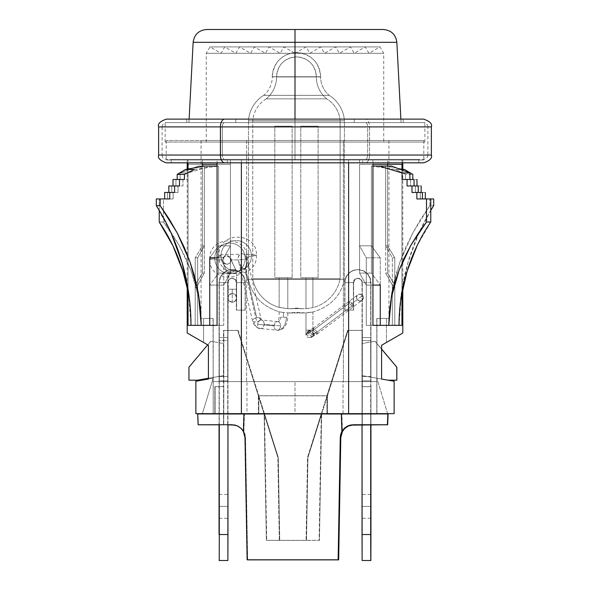 <?xml version="1.0" encoding="UTF-8"?>
<svg xmlns="http://www.w3.org/2000/svg" width="590" height="590" viewBox="0 0 590 590"><rect width="100%" height="100%" fill="white"/><g stroke="black" fill="none" stroke-linecap="round" stroke-linejoin="round"><path stroke-width="0.44" stroke-dasharray="2.95 2.21" d="M423.568 162.833L365.321 162.833A7.795 4.263 90 0 0 369.583 155.037L431.364 155.037L369.583 155.037L369.583 126.902L431.364 126.902L369.583 126.902A7.795 4.263 90 0 0 365.321 119.114L423.568 119.114M354.192 122.573L186.772 122.573L235.808 122.573L235.808 119.114L186.772 119.114L354.192 119.114L354.192 122.573L186.779 122.573L354.192 122.573L354.192 119.114L403.228 119.114L235.808 119.114L235.808 122.573L354.192 122.573M162.103 155.037C162.375 157.655 163.814 159.101 166.432 159.366L365.321 159.366A4.329 2.367 90 0 0 367.688 155.037A4.329 2.367 -90 0 1 365.321 159.366L224.679 159.366A4.329 2.367 -90 0 1 222.312 155.037L367.688 155.037L367.688 126.902A4.329 2.367 90 0 0 365.321 122.573L187.362 122.573L365.321 122.573A4.329 2.367 -90 0 1 367.688 126.902L222.312 126.902A4.329 2.367 -90 0 1 224.679 122.573L166.432 122.573C163.814 122.845 162.375 124.291 162.103 126.902L367.688 126.902L183.741 126.902L222.312 126.902L222.312 155.037L222.312 126.902L406.259 126.902L367.688 126.902L367.688 155.037L162.103 155.037L222.312 155.037L162.103 155.037L162.103 126.902M362.717 162.833L171.189 162.833L227.283 162.833L227.283 159.366L171.189 159.366L362.717 159.366L362.717 162.833L171.196 162.833L418.804 162.833L362.717 162.833L362.717 159.366L418.812 159.366L227.283 159.366L227.283 162.833L362.717 162.833M166.439 162.833L423.561 162.833M365.321 159.366L423.568 159.366C426.187 159.101 427.625 157.655 427.898 155.037L367.688 155.037L427.898 155.037L427.898 126.902L367.688 126.902M362.717 159.366L171.196 159.366L362.717 159.366M367.688 155.037L222.312 155.037A4.329 2.367 90 0 0 224.679 159.366M222.312 155.037L427.898 155.037M365.321 122.573L423.568 122.573C426.187 122.845 427.625 124.291 427.898 126.902M224.679 122.573A4.329 2.367 90 0 0 222.312 126.902M423.561 119.114L166.439 119.114M354.192 119.114L186.779 119.114L354.192 119.114M224.679 119.114L365.321 119.114A7.795 4.263 -90 0 1 369.583 126.902L220.417 126.902M158.636 126.902L369.583 126.902L369.583 155.037L158.636 155.037M220.417 155.037L369.583 155.037A7.795 4.263 -90 0 1 365.321 162.833L224.679 162.833M396.856 42.318L295 42.318L396.856 42.318M295 122.573L295 42.318L295 122.573L401.06 122.573L295 122.573L295 142.057L295 122.573L424.866 122.573L295 122.573L295 142.057L424.866 142.057L295 142.057L295 53.307L206.257 53.307L295 53.307L295 142.057L206.257 142.057L295 142.057L295 46.905L209.952 46.905L295 46.905L295 53.307L206.257 53.307L295 53.307L295 46.905L295 53.307L368.957 53.307L295 53.307L295 46.905L380.049 46.905L224.746 46.905L295 46.905L295 53.307L221.044 53.307L295 53.307L295 46.905L295 53.307L354.162 53.307L295 53.307L295 46.905L365.254 46.905L239.533 46.905L295 46.905L295 53.307L235.838 53.307L295 53.307L295 46.905L295 53.307L339.375 53.307L295 53.307L295 46.905L350.467 46.905L254.327 46.905L295 46.905L295 53.307L250.625 53.307L295 53.307L295 46.905L295 53.307L324.581 53.307L295 53.307L295 46.905L335.673 46.905L269.114 46.905L295 46.905L295 53.307L265.419 53.307L295 53.307L295 46.905L295 53.307L309.794 53.307L295 53.307L295 46.905L320.886 46.905L283.908 46.905L295 46.905L295 53.307L280.206 53.307L295 53.307L295 46.905L306.092 46.905L295 46.905L295 53.307L295 46.905C280.693 46.905 280.693 46.905 295 46.905C280.693 46.905 280.693 46.905 295 46.905L295 53.307L295 46.905L295 53.307L309.794 53.307L295 53.307L295 46.905L269.114 46.905L295 46.905L295 53.307L280.206 53.307L295 53.307L295 46.905L295 53.307L324.581 53.307L295 53.307L295 46.905L254.327 46.905L295 46.905L295 53.307L265.419 53.307L295 53.307L295 46.905L295 53.307L339.375 53.307L295 53.307L295 46.905L239.533 46.905L295 46.905L295 53.307L250.625 53.307L295 53.307L295 46.905L295 53.307L354.162 53.307L295 53.307L295 46.905L224.746 46.905L295 46.905L295 53.307L235.838 53.307L295 53.307L295 46.905L295 53.307L368.957 53.307L295 53.307L295 46.905L209.952 46.905L295 46.905L295 53.307L221.044 53.307L295 53.307L295 46.905L295 53.307L383.743 53.307L295 53.307L295 142.057L424.866 142.057L165.134 142.057L383.743 142.057L165.134 142.057L295 142.057L295 122.573L165.134 122.573L424.866 122.573L165.134 122.573L401.06 122.573L188.94 122.573L295 122.573L188.94 122.573L295 122.573L295 119.114L295 122.573M295 46.905L380.049 46.905L295 46.905M206.257 142.057L206.257 53.307L209.952 46.905L221.044 53.307L224.746 46.905L235.838 53.307L239.533 46.905L250.625 53.307L254.327 46.905L265.419 53.307L269.114 46.905L280.206 53.307L283.908 46.905L295 53.307L383.743 53.307L295 53.307L306.092 46.905L309.794 53.307L320.886 46.905L324.581 53.307L335.673 46.905L339.375 53.307L350.467 46.905L354.162 53.307L365.254 46.905L368.957 53.307L380.049 46.905L383.743 53.307L383.743 142.057M193.144 42.318L295 42.318L193.144 42.318M383.345 29.5L206.655 29.5M381.582 345.268L386.413 342.48L386.413 318.43L376.818 318.43L376.818 378.197L381.582 379.038L381.582 345.268L386.413 342.48L381.582 345.268L381.582 379.038L376.818 378.197L387.637 413.664L376.818 413.664L376.818 381.634L213.182 381.634L213.182 413.664L213.182 381.634L376.818 381.634L376.818 413.664L295 413.664L295 381.634L295 413.664L195.865 413.664L195.865 381.251L208.418 379.038L208.418 345.268L192.65 336.16L208.418 345.268L208.418 379.038L213.182 378.197L213.182 318.43L213.182 413.664L213.182 318.43L213.182 378.197L195.865 381.251L195.865 413.664L394.135 413.664L295 413.664L376.818 413.664L376.818 318.43L376.818 413.664L376.818 318.43L388.935 318.43L376.818 318.43L376.818 413.664L376.818 318.43L386.413 318.43L376.958 318.43L376.818 413.664L387.637 413.664L213.219 413.664L213.226 381.634L246.613 381.634L246.613 140.509L201.065 140.509L388.935 140.509L343.387 140.509L343.387 381.634L376.818 381.634L213.182 381.634L213.182 318.43L203.587 318.43L213.182 318.43L203.587 318.43L213.182 318.43L203.587 318.43L213.042 318.43L213.226 413.664L202.363 413.664L295 413.664L213.182 413.664L213.182 318.43L213.182 413.664L202.363 413.664L213.182 378.197L213.182 318.43L201.065 318.43L203.587 318.43L201.065 318.43L203.587 318.43L203.587 342.48L208.418 345.268L208.418 379.038L208.418 345.268L208.418 379.038L213.182 378.197L208.418 379.038L208.418 345.268L203.587 342.48L203.587 318.43L213.182 318.43L213.182 378.197L202.363 413.664L213.182 378.197L213.182 413.664L202.363 413.664L213.182 378.197L213.182 413.664L213.182 381.634L376.818 381.634L376.818 318.43L376.958 413.664L376.818 381.634L343.026 381.634L343.026 413.664L376.818 413.664L376.818 378.197L394.135 381.251L394.135 413.664L394.135 381.251L381.582 379.038L381.582 345.268L381.582 379.038L376.818 378.197L376.818 318.43L388.935 318.43L376.818 318.43L386.413 318.43L386.413 342.48L381.582 345.268L381.582 379.038L381.582 345.268L402.793 333.026M295 140.509L295 159.986L295 140.509L423.79 140.509L166.21 140.509L295 140.509L295 159.986L423.79 159.986L166.21 159.986L423.79 159.986L295 159.986L295 140.509L423.79 140.509L166.21 140.509L388.803 140.509L246.613 140.509L246.613 381.634L343.387 381.634L343.387 140.509L201.197 140.509L295 140.509M187.207 333.026L192.635 336.153M230.425 159.986L230.425 245.823L218.588 245.823L218.588 166.048L217.061 166.048L218.588 166.048L218.588 273.096L230.425 273.096L230.425 164.315L188.048 164.315L188.048 325.356L217.061 325.356L217.061 164.315L230.425 164.315L230.425 273.096L223.713 285.095L223.713 325.356L217.061 325.356L217.061 164.315L230.425 164.315L202.429 164.315L202.429 273.096L204.339 273.096L204.339 166.048L204.339 245.823L202.429 245.823L202.429 166.402L202.429 245.823L195.209 257.823L195.209 325.356L195.209 285.095L202.429 273.096L202.429 164.315L188.048 164.315L188.048 325.356L195.209 325.356L188.048 325.356L190.976 325.356L188.933 297.913L187.207 288.2A178.785 172.538 90 0 1 190.976 325.356L197.657 325.356L188.048 325.356L197.657 325.356L197.657 257.823L204.339 245.823L204.339 166.048L218.588 166.048L210.807 166.048L187.937 172.973L187.937 179.471L182.952 179.471L182.952 185.961L178.018 185.961L178.018 192.458L173.136 192.458L173.136 198.948L163.496 198.948L163.496 222.002L179.102 245.241L191.027 270.567L198.616 297.5L201.242 325.356L209.738 325.356L209.738 285.095L218.588 273.096L218.588 166.048L204.339 166.048L204.339 273.096L197.657 285.095L197.657 325.356L190.976 325.356L223.713 325.356L201.242 325.356L209.738 325.356L201.242 325.356L200.571 311.314L198.616 297.5L195.423 283.923L191.027 270.567L185.548 257.631L179.102 245.241L171.749 233.367L163.496 222.002L159.226 222.002L163.496 222.002L163.496 198.948L173.136 198.948L167.582 198.948L167.582 192.458L171.756 192.458L171.756 185.961L175.931 185.961L175.931 179.471L180.112 179.471L180.112 172.973L198.476 166.048L218.588 166.048L218.588 245.823L209.738 257.823L218.588 245.823L230.425 245.823L230.425 159.986L202.429 159.986L230.425 159.986L217.061 159.986L217.061 162.833L217.061 159.986L230.425 159.986M401.067 297.913L399.024 325.356L392.343 325.356L394.791 325.356L392.343 325.356L392.343 257.823L394.791 257.823L392.343 257.823L385.661 245.823L387.571 245.823L394.791 257.823L394.791 325.356L392.343 325.356L392.343 285.095L394.791 285.095L394.791 325.356L394.791 285.095L392.343 285.095L385.661 273.096L387.571 273.096L394.791 285.095L387.571 273.096L387.571 166.048L387.571 273.096L385.661 273.096L385.661 166.048L371.412 166.048L395.669 169.514L404.615 169.514L395.669 169.514L405.559 174.419L412.816 174.419L405.559 174.419L405.559 179.471L414.069 179.471L402.063 179.471L414.069 179.471L405.559 179.471L410.507 179.471L410.507 185.961L418.244 185.961L407.048 185.961L418.244 185.961L410.507 185.961L415.404 185.961L415.404 192.458L422.418 192.458L411.982 192.458L422.418 192.458L415.404 192.458L420.257 192.458L420.257 198.948L430.774 198.948L416.865 198.948L430.774 198.948L420.257 198.948L429.845 198.948L429.845 205.667L433.702 205.667L429.845 205.667L420.818 219.052L412.779 232.962L405.78 247.357L399.858 262.27L395.079 277.683L391.605 293.37L389.481 309.256L388.758 325.356L366.287 325.356L372.939 325.356L366.287 325.356L372.939 325.356L372.939 159.986L187.259 159.986L188.048 159.986L188.048 162.833L188.048 159.986L202.429 159.986L202.429 162.833L202.429 159.986L187.207 159.986L372.939 159.986L372.939 325.356L401.952 325.356L401.952 159.986L402.793 159.986L348.624 159.986L348.624 162.833L348.624 159.986L217.061 159.986L402.764 159.986L401.952 159.986L401.952 325.356L392.343 325.356L392.343 285.095L385.661 273.096L385.661 166.048L385.661 245.823L387.571 245.823L387.571 159.986L359.576 159.986L359.576 245.823L371.412 245.823L371.412 166.048L385.661 166.048L371.412 166.048L371.412 273.096L359.576 273.096L359.576 164.315L401.952 164.315L359.576 164.315L372.939 164.315L359.576 164.315L359.576 273.096L366.287 285.095L359.576 273.096L371.412 273.096L380.262 285.095L371.412 273.096L371.412 166.048L395.669 169.514L405.559 174.419L405.559 179.471L410.507 179.471L410.507 185.961L415.404 185.961L415.404 192.458L420.257 192.458L420.257 198.948L429.845 198.948L429.845 205.667L412.779 232.962L399.858 262.27L391.605 293.37L388.758 325.356L380.262 325.356L399.024 325.356L392.343 325.356L394.791 325.356L394.791 257.823L387.571 245.823L387.571 159.986L401.952 159.986L359.576 159.986L359.576 245.823L366.287 257.823L366.287 325.356L366.287 285.095L372.939 285.095L366.287 285.095L366.287 325.356L380.262 325.356L380.262 257.823L371.412 245.823L371.412 166.048L391.524 166.048L385.661 166.048L385.661 245.823L392.343 257.823L392.343 325.356L399.024 325.356L401.252 293.776L407.882 262.875L418.775 233.293L430.774 210.387M188.048 289.174L188.048 169.028L188.048 289.174M241.376 162.833L241.376 159.986L241.376 162.833M401.952 169.986L401.952 292.566L401.952 169.986M372.939 159.986L359.576 159.986L372.939 159.986M430.774 222.002L417.137 245.617M159.226 210.394L159.226 198.948L167.582 198.948L159.226 198.948L163.496 198.948L159.226 198.948L159.226 210.394M295 159.986L166.21 159.986L295 159.986M402.793 169.183L385.661 166.048L402.793 169.183M380.262 325.356L366.287 325.356L366.287 257.823L380.262 257.823L380.262 325.356L366.287 325.356L380.262 325.356M194.331 169.514L218.588 166.048L194.331 169.514M217.061 325.356L223.713 325.356L223.713 257.823L230.425 245.823L223.713 257.823L217.061 257.823L223.713 257.823L223.713 325.356L217.061 325.356M209.738 325.356L223.713 325.356L209.738 325.356L223.713 325.356L223.713 285.095L209.738 285.095L223.713 285.095L230.425 273.096L218.588 273.096L209.738 285.095L209.738 325.356M177.184 179.471L184.441 179.471L177.184 179.471M173.01 185.961L179.493 185.961L173.01 185.961M168.828 192.458L174.596 192.458L168.828 192.458M164.654 198.948L156.298 198.948L164.654 198.948M156.298 205.667L171.225 233.293M188.748 293.776L190.976 325.356M429.845 198.948L433.702 198.948L429.845 198.948M195.209 325.356L197.657 325.356L197.657 257.823L195.209 257.823L195.209 325.356L195.209 285.095L202.429 273.096L204.339 273.096L197.657 285.095L195.209 285.095L197.657 285.095L197.657 325.356L195.209 325.356M195.209 257.823L197.657 257.823L204.339 245.823L202.429 245.823L195.209 257.823M399.024 325.356A217.312 209.723 -90 0 1 430.774 210.394M410.507 179.471L416.99 179.471L410.507 179.471M415.404 185.961L421.172 185.961L415.404 185.961M420.257 192.458L425.346 192.458L420.257 192.458M371.412 245.823L380.262 257.823L366.287 257.823L359.576 245.823L371.412 245.823M173.136 192.458L173.136 198.948L167.582 198.948L167.582 192.458L173.136 192.458M178.018 185.961L178.018 192.458L171.756 192.458L171.756 185.961L178.018 185.961M182.952 179.471L182.952 185.961L175.931 185.961L175.931 179.471L182.952 179.471M187.937 172.973L187.937 179.471L180.112 179.471L180.112 172.973L187.937 172.973L180.112 172.973L198.476 166.048L210.807 166.048L187.937 172.973M202.429 164.315L217.061 164.315M387.637 413.664L376.818 378.197L387.637 413.664L376.818 413.664L376.818 378.197L387.637 413.664M343.026 413.664L343.026 381.634L246.974 381.634L246.974 413.664L343.026 413.664M213.219 413.664L246.974 413.664L246.974 381.634L213.219 381.634L213.219 413.664M376.818 381.634L213.219 381.634L376.818 381.634L376.818 413.664L376.818 381.634M203.587 342.48L203.587 318.43L203.587 342.48M386.413 342.48L386.413 318.43L386.413 342.48M362.031 413.988L327.465 414.003L327.465 395.816L348.093 330.444L362.341 330.437L362.341 386.716L370.963 386.708L370.94 413.664L370.94 282.581A12.987 12.987 -90 0 0 357.946 269.593A12.987 12.987 -90 0 0 344.966 282.581L353.624 282.581L354.892 279.52L357.953 278.251L361.014 279.52L362.282 282.581L370.94 282.581L369.952 277.61L367.135 273.399L362.924 270.581L357.953 269.593L352.982 270.581L348.771 273.399L345.954 277.61L344.722 282.581A12.987 12.987 90 0 1 357.71 269.593A12.987 12.987 90 0 1 370.697 282.581L369.709 277.61L366.892 273.399L362.68 270.581L357.71 269.593L352.739 270.581L348.528 273.399L345.711 277.61L344.722 282.581L344.722 310.156L344.722 282.581L353.624 282.581L353.624 310.156L353.381 282.581L353.381 310.156L344.722 310.156L353.624 310.156L344.966 310.156L353.624 310.156L353.624 282.581L344.966 282.581L344.966 310.156L344.722 282.581L353.381 282.581L354.649 279.52L357.71 278.251L360.77 279.52L362.282 282.581L362.282 337.554L370.963 337.554L362.282 337.554L362.304 376.516L362.282 282.581L370.94 282.581L370.94 337.554L362.282 337.554L370.963 337.554L370.963 376.516L362.282 376.516L362.282 534.525L370.94 534.525L362.282 534.525L362.201 560.5L370.859 560.5L362.12 560.5L362.282 376.516L370.94 376.516L370.94 413.664L370.933 386.708L362.275 386.708L370.963 386.708L362.275 386.708L362.039 424.756L362.039 282.581L370.697 282.581L370.697 413.664L370.697 376.516L362.017 376.516L370.675 376.516L370.675 337.554L362.017 337.554L370.697 337.554L362.039 337.554L370.697 337.554L370.697 282.581L362.039 282.581L362.039 424.756L362.039 386.664L370.697 386.664L370.668 413.664L370.668 386.656L361.98 386.649L370.697 386.664L361.98 386.649L361.98 330.378L347.65 330.37L362.341 330.437L362.282 424.8L361.98 330.378L347.65 330.37L307.508 457.398L321.285 413.922L307.936 457.471L348.093 330.444L347.65 330.37L326.956 395.728L258.324 395.728L258.324 413.664L258.324 395.728L237.696 330.37L223.448 330.378L238.139 330.444L237.696 330.37L277.853 457.398L279.306 540.329L306.062 540.329L307.508 457.398L326.993 395.735L258.324 395.728L277.853 457.398L264.15 413.922L266.363 540.337L264.15 413.922L278.281 457.471L258.796 395.816L327.428 395.816L307.936 457.471L306.483 540.403L266.363 540.337L319.426 540.396L321.639 413.988L319.426 540.396L279.726 540.403L278.281 457.471L258.796 395.816L327.465 395.816L258.796 395.816L238.139 330.444L223.448 330.378L223.448 386.649L214.826 386.656L214.826 413.664L214.826 386.656L223.514 386.664L214.826 386.656L223.514 386.664L223.499 424.756L223.809 330.437L223.757 424.8L219.06 424.8L227.961 424.822L219.06 424.815L223.757 424.8L223.809 386.716L215.092 386.708L223.75 386.708L215.092 386.708L215.114 413.981L197.952 413.981L388.087 413.981L341.868 414.003L342.436 431.511L341.868 414.003L244.467 414.003L243.899 431.511L241.207 428.148L237.807 425.943L233.699 424.874M223.573 375.601L223.573 343.483L223.573 375.601L208.418 378.271L223.573 375.601L223.684 343.505L210.741 341.219L223.573 343.483L210.741 341.219L189.051 367.216L189.051 380.203L188.947 367.194L210.851 341.241L223.684 343.505L223.573 375.601M362.216 343.505L362.105 375.601L362.216 343.505L374.938 341.219L362.105 343.483L362.105 375.601L388.183 380.203L362.105 375.601L362.105 343.483L375.048 341.241L381.582 349.022L375.048 341.241L362.216 343.505M327.465 414.003L327.465 395.816L258.833 395.816L258.833 414.003L327.465 414.003L215.099 413.981L215.092 386.708L215.099 413.981L197.952 413.981L244.467 414.003L243.899 431.511L238.847 426.467L234.525 424.977M198.38 424.8L197.952 413.981L198.38 424.8M362.282 424.8L370.94 424.815L362.282 424.8M214.826 413.922L214.856 386.664L214.849 413.937L197.702 413.937L370.668 413.922M370.69 413.922L370.697 424.756L370.697 413.922M341.249 434.447L340.806 437.588M247.653 559.888L245.529 437.588L245.086 434.447L243.899 431.511L245.529 437.588L247.653 559.888M244.983 437.492L245.529 437.588L244.983 437.492M370.963 386.708L370.963 413.664L370.963 386.708M370.94 413.981L370.94 424.756L370.94 413.981M258.324 413.915L326.956 413.915M326.956 395.728L326.956 413.664L326.956 395.728M227.961 413.988L215.114 413.981L215.121 386.708L223.809 386.716L223.809 330.437L238.139 330.444L258.833 395.816L258.833 414.003M350.6 425.22L347.488 426.452L344.678 428.561M381.582 349.132L374.938 341.219L381.582 349.132M388.183 380.203L362.216 375.624L388.183 380.203M208.418 378.315L223.684 375.624L208.418 378.315M207.695 344.848L210.741 341.219L207.695 344.848M320.606 417.3L321.639 413.988L319.426 540.396L306.483 540.403L307.936 457.471L320.606 417.3M270.53 540.396L266.702 540.396L264.504 413.988L278.281 457.471L279.726 540.403L270.53 540.396M270.139 540.329L279.306 540.329L277.853 457.398L264.15 413.922L266.363 540.337L270.139 540.329M264.15 413.929L266.363 540.337M310.185 448.916L307.508 457.398L306.062 540.329L319.087 540.329L321.285 413.922L310.185 448.916M362.194 506.39L370.786 506.39L362.127 506.39L362.157 518.293L362.157 494.486L362.157 518.293L362.157 494.486L362.127 506.39L370.786 506.39L362.194 506.39M370.756 340.585L370.881 380.845L370.881 340.585L370.881 380.845L362.223 380.845L362.223 340.585L362.098 380.845L362.223 340.585L370.881 340.585L362.098 340.585L370.756 340.585L362.098 340.585L362.098 380.845L370.756 380.845L370.756 340.585M362.223 380.845L370.881 380.845L362.223 380.845M362.039 282.581L362.282 282.581A4.329 4.329 -90 0 0 357.953 278.251A4.329 4.329 -90 0 0 353.624 282.581L353.381 282.581A4.329 4.329 90 0 1 357.71 278.251A4.329 4.329 90 0 1 362.039 282.581M227.873 506.39L219.215 506.39L227.806 506.39L227.843 518.293L227.843 494.486L227.843 518.293L227.843 494.486L227.806 506.39L219.215 506.39L227.873 506.39M227.961 337.554L227.961 282.581L219.303 282.581L219.303 337.554L227.961 337.554L219.303 337.554L219.303 424.756L219.303 376.516L227.983 376.516L219.325 376.516L219.325 337.554L227.983 337.554L219.303 337.554L219.303 282.581L220.291 277.61L223.108 273.399L227.32 270.581L232.29 269.593L237.261 270.581L241.472 273.399L244.29 277.61L245.278 282.581L245.278 310.156L236.619 310.156L236.619 282.581L245.278 282.581L245.278 310.156L236.376 310.156L245.278 310.156L245.034 282.581L236.376 282.581L236.376 310.156L245.034 310.156L245.278 282.581L236.619 282.581L236.376 310.156L236.288 280.921L233.95 278.583L232.29 278.251L230.631 278.583L228.293 280.921L227.961 337.554M219.06 282.581L227.718 282.581L227.718 337.554L219.06 337.554L219.303 282.581A12.987 12.987 -90 0 1 232.29 269.593A12.987 12.987 -90 0 1 245.278 282.581L236.376 282.581L235.108 279.52L232.047 278.251L228.986 279.52L228.05 280.921L227.961 282.581L219.06 282.581L220.048 277.61L222.865 273.399L227.076 270.581L232.047 269.593L237.018 270.581L241.229 273.399L244.046 277.61L245.034 282.581A12.987 12.987 90 0 0 232.054 269.593A12.987 12.987 90 0 0 219.06 282.581L219.06 337.554L227.718 337.554L219.038 337.554L227.696 337.554L227.696 376.516L219.038 376.516L219.038 337.554L219.038 376.516L227.718 376.516L219.038 376.516L227.718 376.516L227.718 534.525L219.06 534.525L227.718 534.525L227.799 560.5L219.141 560.5L227.88 560.5L227.718 282.581L219.06 282.581M219.06 424.756L219.06 376.516L219.06 424.756M227.961 424.734L227.983 337.554L227.961 424.734M219.119 340.585L219.119 380.845L219.244 340.585L219.244 380.845L227.902 380.845L227.902 340.585L227.777 380.845L227.902 340.585L219.119 340.585L227.777 340.585L227.777 380.845L219.119 380.845L219.119 340.585M227.902 380.845L219.119 380.845L227.902 380.845M227.718 282.581L227.961 282.581A4.329 4.329 -90 0 1 232.29 278.251A4.329 4.329 -90 0 1 236.619 282.581L236.376 282.581A4.329 4.329 90 0 0 232.047 278.251A4.329 4.329 90 0 0 227.718 282.581M227.924 289.211L232.254 289.211L232.254 302.198A4.329 4.329 0 0 1 227.924 297.869A4.329 4.329 0 0 1 232.254 293.54L232.254 289.211L227.924 289.211L236.583 289.211L236.583 273.531L228.219 273.531A4.329 0.715 -25.2 0 0 232.77 271.901A4.329 0.715 -25.2 0 0 235.734 269.733L230.602 258.833L230.97 260.124L231.472 259.954L230.211 263L227.165 264.261L224.104 262.993L222.828 259.947L221.958 260.301L222.71 262.255L224.51 263.804L227.629 264.298L230.189 262.838L230.97 260.124L230.189 262.838L227.629 264.298L224.51 263.804L222.327 261.591L227.902 273.421A4.329 0.715 -25.2 0 0 228.219 273.531L227.924 289.211L227.924 273.531L236.583 273.531L236.583 289.211L232.254 289.211L236.583 289.211L232.254 289.211L232.254 293.54A4.329 4.329 0 0 1 236.583 297.869A4.329 4.329 0 0 1 232.254 302.198A4.329 4.329 0 0 0 236.583 297.869A4.329 4.329 0 0 0 232.254 293.54L229.186 294.808L227.924 297.869L229.186 300.93L232.254 302.198L235.314 300.93L236.583 297.869L235.314 294.808L232.254 293.54A4.329 4.329 0 0 0 227.924 297.869A4.329 4.329 0 0 0 232.254 302.198A4.329 4.329 0 0 1 227.924 297.869A4.329 4.329 0 0 1 232.254 293.54A4.329 4.329 0 0 1 236.583 297.869A4.329 4.329 0 0 1 232.254 302.198L232.254 289.211L227.924 289.211L227.924 297.869M283.466 317.265L286.334 317.265A12.987 8.607 -90 0 1 277.787 330.253A12.987 8.607 -90 0 1 277.167 330.23A4.329 3.238 95.6 0 1 276.917 330.216A4.329 3.238 95.6 0 1 274.114 325.909A4.329 3.238 95.6 0 1 277.536 321.587A4.329 2.869 90 0 0 277.743 321.594A4.329 2.869 90 0 0 280.597 317.265L287.795 317.265L283.466 317.265L283.466 312.53L283.466 317.265L283.466 312.53L288.989 313.002L296.453 312.324L305.974 312.951L305.974 334.449L307.921 331.337L312.899 334.449L314.492 333.675L307.803 332.413L307.574 333.667L313.106 330.341L313.261 328.276L317.25 331.986L352.99 305.148A3.466 0.856 53.1 0 0 351.965 303.548A3.466 0.856 53.1 0 0 349.199 301.291A3.466 0.856 53.1 0 0 349.568 302.972A3.466 0.856 53.1 0 0 350.593 304.573L362.688 295.494A3.466 3.466 0 0 0 357.806 294.83A3.466 3.466 0 0 0 357.149 299.654L351.965 303.548A3.466 0.856 53.1 0 0 349.354 301.239A3.466 0.856 53.1 0 0 349.568 302.972L313.106 330.341L313.334 328.224L317.25 331.986L314.492 333.675L309.514 330.562L307.574 333.667L305.974 334.449C304.742 330.334 314.131 330.334 312.899 334.449L312.899 330.12L305.974 330.12L312.899 330.12L312.899 312.007L305.974 312.951L312.899 312.007C330.562 306.638 341.072 295.73 344.435 279.269L344.435 120.854L248.464 120.854L248.464 279.269L344.435 279.269L248.464 279.269C251.701 295.354 261.923 306.203 279.136 311.808L283.466 312.53L279.136 311.808C261.923 306.203 251.701 295.354 248.464 279.269L344.435 279.269C341.072 295.73 330.562 306.638 312.899 312.007L303.909 313.002L296.453 312.324L287.795 312.988L281.814 312.272L283.466 312.53L283.466 317.265L280.597 317.265A4.329 2.869 -90 0 1 277.743 321.594A4.329 2.869 -90 0 1 277.536 321.587A4.329 3.238 -84.4 0 0 274.114 325.909A4.329 3.238 -84.4 0 0 276.931 330.216A4.329 3.238 -84.4 0 0 277.167 330.23A4.329 3.238 -84.4 0 0 280.597 325.909L264.128 324.294A4.329 3.238 95.6 0 1 260.463 328.601A4.329 3.238 95.6 0 1 260.124 328.549A12.987 8.585 -76.4 0 1 259.312 328.409A12.987 8.585 -76.4 0 1 253.899 321.779A4.329 1.954 167.1 0 1 252.513 320.761A4.329 1.954 167.1 0 1 256.731 317.789A4.329 1.954 167.1 0 1 259.563 317.789A4.329 2.861 103.6 0 0 261.37 319.994A4.329 2.861 103.6 0 0 261.643 320.046A4.329 3.238 -84.4 0 0 261.289 319.987A4.329 3.238 -84.4 0 0 257.646 324.294A4.329 3.238 -84.4 0 0 260.124 328.549A4.329 3.238 95.6 0 1 257.646 324.294L274.114 325.909L257.646 324.294A4.329 3.238 95.6 0 1 261.304 319.987A4.329 3.238 95.6 0 1 261.643 320.046A4.329 2.861 -76.4 0 1 261.37 319.994A4.329 2.861 -76.4 0 1 259.563 317.789A4.329 1.954 -12.9 0 0 256.731 317.789L245.337 267.978L243.803 268.863L242.387 268.487L238.301 260.64L238.154 257.262L239.872 254.32A18.747 0.988 180 0 0 218.897 255.308A18.747 0.988 180 0 0 221.036 255.765A15.34 15.185 68 0 0 221.036 255.876L214.767 258.405A15.34 15.185 68 0 0 235.72 272.632A15.34 15.185 68 0 0 245.182 258.405L251.458 255.876A15.34 15.185 -112 0 1 241.996 270.095A15.34 15.185 -112 0 1 221.036 255.876A15.34 15.185 68 0 0 236.302 271.194A15.34 15.185 68 0 0 251.458 255.979A18.747 0.988 180 0 0 256.392 255.308A18.747 0.988 180 0 0 244.282 254.379L245.934 256.554L246.583 259.209L246.207 266.252L245.337 267.978L246.428 264.423A4.329 1.954 167.1 0 1 248.774 265.589A4.329 1.954 167.1 0 1 244.555 268.553L256.731 321.786A4.329 1.954 -12.9 0 0 260.95 318.821A4.329 1.954 -12.9 0 0 259.563 317.789A4.329 1.954 167.1 0 1 260.95 318.806A4.329 1.954 167.1 0 1 256.731 321.786L244.555 268.553A4.329 1.954 -12.9 0 0 248.759 265.537A4.329 1.954 -12.9 0 0 246.428 264.423L246.583 259.209L245.934 256.554L244.282 254.379L242.099 253.582L240.927 253.759L238.744 255.632L238.154 257.262L238.301 260.64L240.845 266.252A4.329 1.954 -12.9 0 0 240.366 267.624A4.329 1.954 -12.9 0 0 244.555 268.553A4.329 1.954 167.1 0 1 240.337 267.521A4.329 1.954 167.1 0 1 240.845 266.252L242.387 268.487L243.803 268.863L245.337 267.978L256.731 317.789A4.329 1.954 -12.9 0 0 252.513 320.754A4.329 1.954 -12.9 0 0 253.899 321.779A4.329 1.954 -12.9 0 0 256.731 321.786A4.329 1.954 167.1 0 1 253.899 321.779A12.987 8.585 103.6 0 0 259.312 328.409A12.987 8.585 103.6 0 0 260.124 328.549A4.329 3.238 -84.4 0 0 260.485 328.608A4.329 3.238 -84.4 0 0 264.128 324.294A4.329 3.238 -84.4 0 0 261.643 320.046A4.329 3.238 95.6 0 1 264.128 324.294L280.597 325.909A4.329 3.238 -84.4 0 0 277.772 321.602A4.329 3.238 -84.4 0 0 277.536 321.587A4.329 3.238 95.6 0 1 277.794 321.602A4.329 3.238 95.6 0 1 280.597 325.909A4.329 3.238 95.6 0 1 277.167 330.23A12.987 8.607 90 0 0 277.787 330.253A12.987 8.607 90 0 0 286.334 317.265L283.466 317.265M272.27 76.759L320.628 76.759C319.197 62.075 311.137 54.014 296.453 52.584C281.762 54.014 273.701 62.075 272.27 76.759A24.175 24.175 0 0 1 296.453 52.584A24.175 24.175 0 0 1 320.628 76.759L272.27 76.759M320.628 76.958L272.27 76.958A24.02 24.02 0 0 1 263.693 95.351A32.568 32.568 0 0 0 248.464 120.854L344.435 120.854A32.568 32.568 0 0 0 329.205 95.351L263.693 95.351L329.205 95.351A24.02 24.02 0 0 1 320.628 76.958A24.02 24.02 0 0 0 329.205 95.351L263.693 95.351A24.02 24.02 0 0 0 272.27 76.958L320.628 76.958M222.828 259.917A18.747 0.988 0 0 1 209.826 258.973A18.747 0.988 0 0 1 214.767 258.302A15.34 15.185 -112 0 1 229.923 243.087A15.34 15.185 -112 0 1 245.182 258.516A18.747 0.988 0 0 1 247.321 258.973A18.747 0.988 0 0 1 231.472 259.954L230.189 256.871L227.135 255.61L224.089 256.871L222.828 259.917L224.104 262.993L227.165 264.261L230.211 263L231.472 259.954A18.747 0.988 180 0 0 247.321 258.973A18.747 0.988 180 0 0 245.182 258.516A15.34 15.185 -112 0 1 230.026 273.723A15.34 15.185 -112 0 1 214.767 258.302A18.747 0.988 180 0 0 209.826 258.973A18.747 0.988 180 0 0 222.828 259.917L224.089 256.871L225.513 255.927L227.135 255.61L230.189 256.871L231.472 259.925L230.97 260.124L235.734 269.733C234.267 271.356 231.759 272.617 228.219 273.531L227.902 273.421C230.115 271.356 232.726 270.124 235.734 269.733A4.329 0.715 -25.2 0 0 231.509 270.928A4.329 0.715 -25.2 0 0 227.902 273.421L222.327 261.591L222.076 258.855L222.732 257.587L225.292 256.126L228.411 256.62L230.602 258.833L228.411 256.62L225.292 256.126L222.732 257.587L221.958 260.301L222.828 259.917M359.915 301.04A3.466 3.466 0 0 0 363.381 297.574A3.466 3.466 0 0 0 359.915 294.115A3.466 3.466 0 0 1 363.012 299.123A3.466 3.466 0 0 1 357.149 299.654A3.466 3.466 0 0 1 359.915 294.115A3.466 3.466 0 0 0 356.456 297.574A3.466 3.466 0 0 0 362.024 300.325A3.466 3.466 0 0 0 362.688 295.494L350.593 304.573A3.466 0.856 53.1 0 0 353.078 306.859A3.466 0.856 53.1 0 0 352.99 305.148A3.466 0.856 53.1 0 0 351.965 303.548L357.149 299.654A3.466 3.466 0 0 0 359.915 301.04L357.466 300.022L356.456 297.574L357.466 295.125L359.915 294.115L362.363 295.125L363.381 297.574L362.363 300.022L359.915 301.04M329.205 95.351A32.568 32.568 0 0 1 344.435 120.854L248.464 120.854A32.568 32.568 0 0 1 263.693 95.351L329.205 95.351M248.464 120.854L344.435 120.854L344.435 279.269L248.464 279.269L248.464 120.854M311.881 312.184L312.899 312.007L312.899 330.12L305.974 330.12L305.974 312.951L311.881 312.184M305.974 334.449L305.974 330.12L312.899 330.12L312.899 334.449C314.131 338.557 304.742 338.557 305.974 334.449L307.574 333.667L312.553 336.779L314.492 333.675L312.899 334.449L310.952 337.561L305.974 334.449M313.106 330.341L307.574 333.667L314.264 334.928L314.492 333.675L317.25 331.986L317.022 334.102L313.106 330.341L349.568 302.972A3.466 0.856 53.1 0 0 350.593 304.573A3.466 0.856 53.1 0 0 353.211 306.874A3.466 0.856 53.1 0 0 352.99 305.148L317.25 331.986L317.096 334.051L313.106 330.341M280.412 312.036L281.814 312.272L280.412 312.036M279.136 311.808L279.136 317.265C278.399 320.636 277.883 322.088 277.588 321.616L261.304 319.987L248.774 265.589L245.934 256.554M251.458 255.876A15.34 15.185 68 0 0 236.199 240.558A15.34 15.185 68 0 0 221.036 255.765A18.747 0.988 0 0 1 218.897 255.308A18.747 0.988 0 0 1 239.872 254.32L242.099 253.582L244.282 254.379A18.747 0.988 0 0 1 256.392 255.308A18.747 0.988 0 0 1 251.458 255.979A15.34 15.185 68 0 0 251.458 255.876L245.182 258.405A15.34 15.185 68 0 0 224.23 244.186A15.34 15.185 68 0 0 214.767 258.405L221.036 255.876A15.34 15.185 -112 0 1 230.506 241.649A15.34 15.185 -112 0 1 251.458 255.876M228.219 273.531L236.583 273.531L228.219 273.531M326.69 98.847A28.313 28.313 0 0 1 316.336 76.958L276.562 76.958A28.313 28.313 0 0 1 266.208 98.847L326.69 98.847L266.208 98.847A28.313 28.313 0 0 0 276.562 76.958L316.336 76.958A28.313 28.313 0 0 0 326.69 98.847A28.276 28.276 0 0 1 340.142 120.994L252.756 120.994A28.276 28.276 0 0 1 266.208 98.847L326.69 98.847L266.208 98.847A28.276 28.276 0 0 0 252.756 120.994L340.142 120.994L340.142 278.864L252.756 278.864L252.756 120.994L252.756 278.864L340.142 278.864A36.919 36.919 0 0 1 312.899 307.596L312.899 277.691L305.974 277.691L305.974 308.651L312.899 307.596L305.974 308.651A36.919 36.919 0 0 1 297.279 308.105L295.627 308.105A36.919 36.919 0 0 1 287.795 308.688L287.795 277.691L279.136 277.691L279.136 307.368L287.795 308.688L279.136 307.368A36.919 36.919 0 0 1 252.756 278.864A36.919 36.919 0 0 0 279.136 307.368L287.795 308.688A36.919 36.919 0 0 0 295.627 308.105L297.279 308.105A36.919 36.919 0 0 0 305.974 308.651L312.899 307.596A36.919 36.919 0 0 0 340.142 278.864L252.756 278.864L340.142 278.864L340.142 120.994L252.756 120.994L340.142 120.994A28.276 28.276 0 0 0 326.69 98.847M292.124 277.691L292.124 126.172L274.807 126.172L274.807 277.691L292.124 277.691L274.807 277.691L274.807 126.172L292.124 126.172L292.124 277.691L291.46 277.691L292.124 277.691M318.099 277.691L318.099 126.172L300.782 126.172L300.782 277.691L318.099 277.691L300.782 277.691L300.782 126.172L318.099 126.172L318.099 277.691L317.435 277.691L318.099 277.691M316.336 76.958L276.562 76.958L316.336 76.958M276.562 76.921L316.336 76.921L276.562 76.921A19.883 19.883 0 0 1 296.453 56.876A19.883 19.883 0 0 1 316.336 76.921C315.23 64.76 308.607 58.078 296.453 56.876C284.299 58.078 277.669 64.76 276.562 76.921L316.336 76.921L276.562 76.921M306.999 308.555L305.974 308.651L305.974 277.691L312.899 277.691L312.899 307.596L306.999 308.555M280.412 307.626L279.136 307.368L279.136 277.691L287.795 277.691L287.795 308.688L280.412 307.626M318.099 126.172L300.782 126.172L318.099 126.172M300.782 277.691L317.435 277.691L300.782 277.691M305.974 277.691L312.899 277.691L305.974 277.691M292.124 126.172L274.807 126.172L292.124 126.172M274.807 277.691L291.46 277.691L274.807 277.691M279.136 277.691L287.795 277.691L279.136 277.691M186.772 122.573L186.772 119.114M171.189 162.833L171.189 159.366M418.812 162.833L418.812 159.366M403.228 122.573L403.228 119.114M401.06 122.573L400.875 119.114M424.866 142.057L424.866 122.573M165.134 142.057L165.134 122.573M188.94 122.573L189.125 119.114M423.79 140.509L423.79 159.986M388.935 140.509L388.935 318.076M201.065 140.509L201.065 318.43M402.793 159.986L402.793 162.833M402.793 170.296L402.793 288.208M187.207 159.986L187.207 162.833M187.207 169.183L187.207 284.358M166.21 140.509L166.21 159.986M234.267 424.933L234.783 425.021M321.639 413.988L319.426 540.396M370.815 518.293L362.157 518.293M370.815 494.486L362.157 494.486M219.185 518.293L227.843 518.293M219.185 494.486L227.843 494.486M287.795 312.988L287.795 317.265C286.334 330.179 280.361 329.692 277.728 330.253L259.342 328.409C258.545 329.161 252.431 324.257 252.513 320.754L238.603 261.628M313.261 328.276L357.835 294.808M235.72 272.632L241.996 270.095M209.826 258.973C208.661 234.768 248.545 234.827 247.321 258.973C248.486 283.185 208.609 283.112 209.826 258.973M256.392 255.308C257.557 279.512 217.681 279.454 218.897 255.308C217.732 231.096 257.616 231.169 256.392 255.308M307.803 332.413C309.337 330.407 311.181 329.006 313.334 328.224M309.514 330.562L307.921 331.337M311.173 330.348L307.737 330.348L311.173 330.348M288.989 313.002L303.909 313.002L288.989 313.002M317.096 334.051L359.317 302.36C359.531 302.021 364.244 299.019 360.859 300.907M312.553 336.779L310.952 337.561M314.264 334.928L313.32 336.256L317.022 334.102M224.23 244.186L230.506 241.649M236.583 289.211L236.583 297.869M235.734 269.733L236.583 273.531M224.362 256.392L225.513 255.927M288.989 308.71L303.909 308.71L288.989 308.71M295.848 308.113L297.05 308.113L295.848 308.113"/><path stroke-width="0.89" d="M369.583 155.037L220.417 155.037A7.795 4.263 90 0 0 224.679 162.833L365.321 162.833M431.364 155.037L431.364 126.902L220.417 126.902L220.417 155.037L431.364 155.037C432.455 158.098 429.859 160.701 423.568 162.833M365.321 119.114L224.679 119.114A7.795 4.263 90 0 0 220.417 126.902L369.583 126.902M423.561 162.833L166.439 162.833M166.439 119.114L423.561 119.114M158.636 126.902L220.417 126.902A7.795 4.263 -90 0 1 224.679 119.114L166.432 119.114C160.141 121.245 157.545 123.841 158.636 126.902L158.636 155.037L220.417 155.037L220.417 126.902L158.636 126.902M166.432 162.833L224.679 162.833A7.795 4.263 -90 0 1 220.417 155.037L158.636 155.037C157.545 158.098 160.141 160.701 166.432 162.833M189.125 119.114L193.144 42.318C194.28 34.5 198.786 30.223 206.655 29.5L383.345 29.5L295 29.5L295 42.318L396.856 42.318L295 42.318L295 119.114L295 42.318L193.144 42.318L295 42.318L295 29.5L206.655 29.5L383.345 29.5C391.214 30.223 395.72 34.5 396.856 42.318L400.875 119.114M208.418 345.268L187.207 333.026L208.418 345.268L208.418 379.038L195.865 381.251L195.865 413.664L394.135 413.664L394.135 381.251L381.582 379.038L381.582 345.268L397.35 336.16L381.582 345.268L381.582 379.038L394.135 381.251L394.135 413.664L241.376 413.664L241.376 162.833L241.376 413.664L195.865 413.664L195.865 381.251L208.418 379.038L208.418 345.268M202.429 166.402L202.429 162.833L202.429 166.402M217.061 166.048L202.429 166.048L204.339 166.048L185.385 169.514L177.184 174.419L177.184 179.471L177.184 174.419L184.441 174.419L194.331 169.514L185.385 169.514L194.331 169.514L184.441 174.419L177.184 174.419L185.385 169.514L204.339 166.048L217.061 166.048M217.061 164.315L202.429 164.315M387.571 164.315L387.571 166.048L387.571 164.315M348.624 162.833L348.624 413.664L348.624 162.833M188.048 325.356L188.048 289.174L188.048 325.356L190.976 325.356L188.048 325.356M188.048 169.028L188.048 162.833L188.048 169.028M190.976 325.356L201.242 325.356L198.38 293.267L200.519 309.212L201.242 325.356L217.061 325.356L217.061 162.833L217.061 325.356L190.976 325.356A217.312 209.723 90 0 0 156.298 205.667L160.156 205.667L160.156 198.948L169.743 198.948L169.743 192.458L174.596 192.458L174.596 185.961L179.493 185.961L179.493 179.471L184.441 179.471L184.441 174.419L184.441 179.471L173.01 179.471L173.01 185.961L173.01 179.471L179.493 179.471L179.493 185.961L168.828 185.961L168.828 192.458L168.828 185.961L174.596 185.961L174.596 192.458L164.654 192.458L164.654 198.948L164.654 192.458L169.743 192.458L169.743 198.948L156.298 198.948L156.298 205.667L160.156 205.667L160.156 198.948L156.298 198.948L156.298 205.667M192.65 336.16L187.207 333.026L187.207 284.358M402.793 288.208L402.793 333.026L381.582 345.268M399.024 325.356L401.952 325.356L401.952 292.566L401.952 325.356L372.939 325.356L372.939 164.315L401.952 164.315L401.952 169.986L401.952 164.315L372.939 164.315L372.939 325.356L388.758 325.356L391.391 297.456L399.024 270.427L410.913 245.204L426.504 222.002L426.504 198.948L416.865 198.948L416.865 192.458L411.982 192.458L411.982 185.961L407.048 185.961L407.048 179.471L402.063 179.471L402.063 172.973L379.193 166.048L372.939 166.048L379.193 166.048L402.063 172.973L409.888 172.973L409.888 179.471L409.888 172.973L391.524 166.048L409.888 172.973L402.063 172.973L402.063 179.471L407.048 179.471L407.048 185.961L411.982 185.961L411.982 192.458L416.865 192.458L416.865 198.948L426.504 198.948L426.504 222.002L430.774 222.002A178.785 172.538 -90 0 0 399.024 325.356L388.758 325.356L389.43 311.299L391.391 297.456L394.607 283.812L399.024 270.427L404.489 257.557L410.913 245.204L418.258 233.36L426.504 222.002L430.774 222.002L430.774 198.948L430.774 222.002M380.262 285.095L380.262 325.356L380.262 285.095L372.939 285.095L380.262 285.095M414.069 179.471L414.069 185.961L414.069 179.471L407.048 179.471L414.069 179.471M418.244 185.961L418.244 192.458L418.244 185.961L411.982 185.961L418.244 185.961M422.418 192.458L422.418 198.948L422.418 192.458L416.865 192.458L422.418 192.458M417.137 245.617L407.152 271.127L401.067 297.913M187.207 288.2L182.848 271.127L172.863 245.617L159.226 222.002L159.226 210.394L159.226 222.002A178.785 172.538 90 0 1 187.207 288.208M430.774 210.387L433.702 205.667L433.702 198.948L426.504 198.948L433.702 198.948L433.702 205.667A217.312 209.723 -90 0 0 430.774 210.394M425.346 198.948L425.346 192.458L425.346 198.948M421.172 192.458L421.172 185.961L421.172 192.458M416.99 185.961L416.99 179.471L416.99 185.961M412.816 179.471L412.816 174.419L404.615 169.514L402.793 169.183L404.615 169.514L412.816 174.419L412.816 179.471M391.524 166.048L379.193 166.048L391.524 166.048M209.738 257.823L209.738 325.356L209.738 257.823L217.061 257.823L209.738 257.823M198.38 293.267L190.083 262.093L177.17 232.858L160.156 205.667L169.16 219.015L177.17 232.858L184.154 247.21L190.083 262.093L194.877 277.521L198.38 293.267M171.225 233.293L182.118 262.875L188.748 293.776M353.27 424.734L387.409 424.756L387.837 413.937L341.322 413.907L341.89 431.408L346.942 426.371L350.062 425.132L387.409 424.756L362.031 424.756L362.039 534.525L370.697 534.525L370.697 424.756L370.697 534.525L362.039 534.525L362.12 560.5L370.778 560.5L370.697 534.525L370.778 560.5L362.12 560.5L362.039 424.756L387.409 424.756L387.837 413.937L197.702 413.937L198.122 424.756L232.018 424.734L198.122 424.756L197.702 413.937L243.921 413.907L243.353 431.415L244.54 434.351L244.983 437.492L247.121 559.799L338.136 559.799L340.26 437.492L340.703 434.351L341.89 431.408L344.575 428.052L347.982 425.855L352.09 424.785M388.087 413.981L387.667 424.8L370.94 424.815L387.667 424.8L370.94 424.815L387.667 424.8L388.087 413.981M198.38 424.8L219.06 424.815L198.38 424.8M234.525 424.977L227.961 424.822L235.189 425.132L238.301 426.356L241.111 428.465L243.353 431.415L243.921 413.907L341.322 413.907L341.89 431.408L340.26 437.492L338.136 559.799L338.667 559.888L247.121 559.799L338.667 559.888L340.806 437.588L338.667 559.888L247.653 559.888L247.121 559.799L244.983 437.492L243.353 431.415M370.668 413.922L326.956 413.907M344.678 428.561L342.436 431.511L341.249 434.447M340.806 437.5L340.26 437.492L340.806 437.588L342.436 431.511M214.826 413.922L258.324 413.907M362.031 413.988L327.465 414.003M258.833 414.003L227.961 413.988M344.759 428.48L348.388 425.995L353.771 424.822L350.6 425.22M381.582 349.022L396.841 367.216L381.582 349.132L396.841 367.216L396.841 380.203L396.738 367.194L396.841 380.203L388.183 380.203L396.841 380.203L396.841 367.216L381.582 349.022M388.08 380.181L396.738 380.181L388.08 380.181M208.418 378.271L197.709 380.203L208.418 378.315L197.709 380.203L188.947 380.181L197.709 380.203L188.947 380.181L188.947 367.194L207.695 344.848L188.947 367.194L188.947 380.181L197.606 380.181L208.418 378.271M232.519 424.822L237.401 425.906L241.03 428.384M370.852 506.39L370.815 518.293L370.852 506.39M370.859 560.5L370.94 534.525L370.859 560.5M370.94 424.756L370.94 534.525L370.94 424.756M219.215 506.39L219.185 518.293L219.215 506.39M219.06 534.525L219.06 424.756L219.06 534.525M227.88 560.5L219.141 560.5L227.88 560.5L227.961 534.525L219.303 534.525L219.222 560.5L219.303 534.525L227.961 534.525L227.961 424.734L227.88 560.5M219.303 424.756L219.303 534.525L219.303 424.756M431.364 126.902C432.455 123.841 429.859 121.245 423.568 119.114M402.793 162.833L402.793 170.296M187.207 162.833L187.207 169.183M234.267 424.933L234.783 425.021"/></g></svg>
